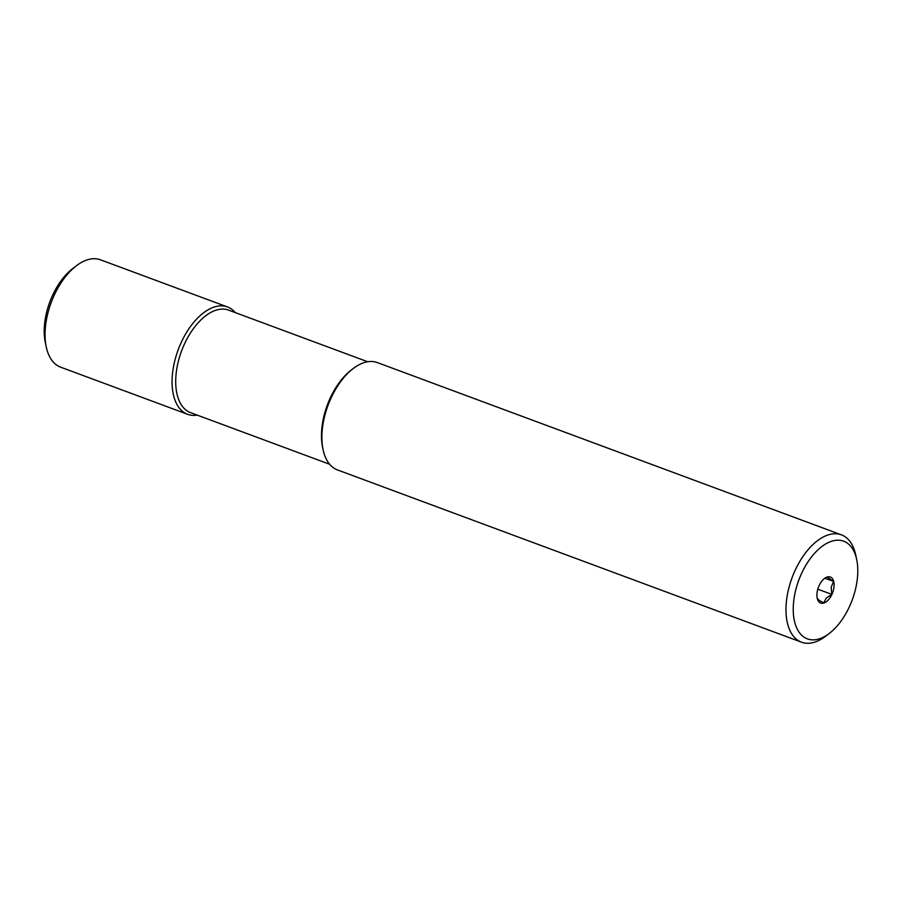 <?xml version="1.0" encoding="UTF-8"?>
<svg xmlns="http://www.w3.org/2000/svg" width="902" height="902" viewBox="0 0 902 902"><rect width="100%" height="100%" fill="white"/><g stroke="black" fill="none" stroke-linecap="round" stroke-linejoin="round"><path stroke-width="1.35" d="M856.686 559.522L855.727 554.989A57.254 31.311 110.4 0 0 841.386 534.841A57.254 31.311 110.4 0 0 795.124 570.357A57.254 31.311 110.4 0 0 801.54 642.201A57.254 31.311 110.4 0 0 825.544 636.282L829.231 633.486A52.09 28.481 110.4 0 0 849.481 606.55A52.09 28.481 110.4 0 0 856.686 559.522A52.09 28.481 110.4 0 0 833.053 540.839A52.09 28.481 110.4 0 0 801.551 573.503A52.09 28.481 110.4 0 0 796.827 628.187A52.09 28.481 110.4 0 0 829.231 633.486M841.386 534.841L377.295 362.57A57.254 31.311 110.4 0 0 353.291 368.478A57.254 31.311 110.4 0 0 331.034 398.075A57.254 31.311 110.4 0 0 323.108 449.771A57.254 31.311 110.4 0 0 337.449 469.919L801.54 642.201M353.291 368.478L351.442 369.876A54.672 29.901 110.4 0 0 330.188 398.143A54.672 29.901 110.4 0 0 322.634 447.505L323.108 449.771M367.678 361.747L228.623 310.13A54.672 29.901 110.4 0 0 184.436 344.045A54.672 29.901 110.4 0 0 190.57 412.642L329.625 464.259M235.309 312.611A57.254 31.311 110.4 0 0 227.496 306.951A57.254 31.311 110.4 0 0 181.223 342.467A57.254 31.311 110.4 0 0 187.639 414.311A57.254 31.311 110.4 0 0 197.256 415.123M227.496 306.951L100.46 259.799A57.254 31.311 110.4 0 0 76.456 265.718A57.254 31.311 110.4 0 0 54.199 295.315A57.254 31.311 110.4 0 0 46.273 347.011A57.254 31.311 110.4 0 0 60.614 367.159L187.639 414.311M76.456 265.718L72.769 268.514A52.09 28.481 110.4 0 0 52.519 295.45A52.09 28.481 110.4 0 0 45.314 342.478L46.273 347.011M831.903 594.441A13.902 7.599 -69.6 0 1 823.503 603.156A13.902 7.599 -69.6 0 1 817.201 598.161A13.902 7.599 -69.6 0 1 819.117 585.623A13.902 7.599 -69.6 0 1 824.529 578.43A13.902 7.599 -69.6 0 1 833.166 579.851A13.902 7.599 -69.6 0 1 831.903 594.441M817.167 597.992L819.016 600.225L823.639 602.942L826.243 598.116L831.757 594.362L831.193 587.349L833.538 581.407L827.202 577.043L823.966 578.892M824.98 578.238L833.538 581.407M817.798 589.175L831.757 594.362"/></g></svg>
